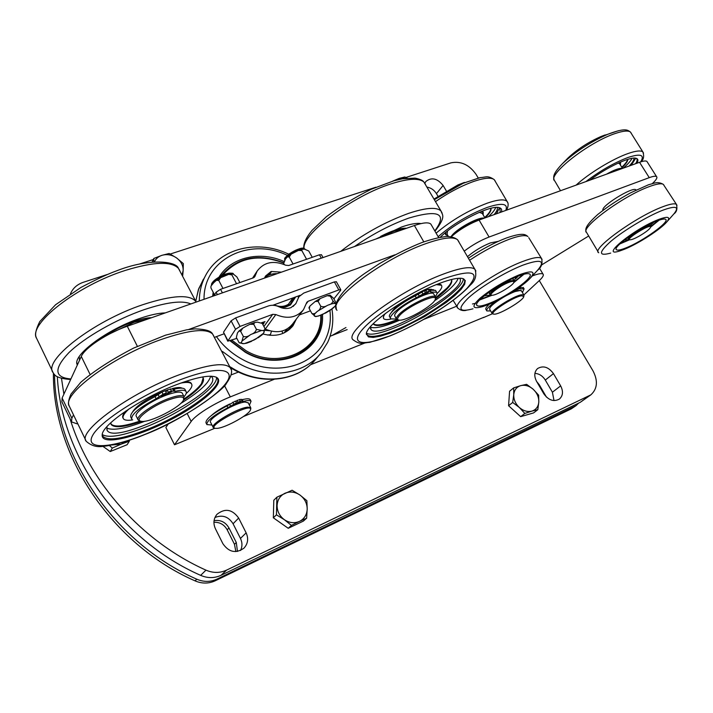 <?xml version="1.0" encoding="UTF-8"?>
<svg xmlns="http://www.w3.org/2000/svg" width="713" height="713" viewBox="0 0 713 713"><rect width="100%" height="100%" fill="white"/><g stroke="black" fill="none" stroke-linecap="round" stroke-linejoin="round"><path stroke-width="1.07" d="M70.427 293.881C72.824 288.266 77.129 284.407 83.332 282.286L107.191 274.523M539.286 280.583L592.958 370.787C598.162 380.831 597.449 388.861 590.81 394.886L226.591 570.115C219.898 573.163 213.018 573.172 205.959 570.142L200.656 575.364C120.176 539.946 61.327 456.293 57.334 376.642M205.959 570.142C141.807 541.425 89.526 482.674 70.043 418.763M63.885 394.191L61.496 378.389M588.733 396.134L580.239 402.328L590.81 394.886M580.239 402.328L221.057 575.302L226.591 570.115M200.656 575.364C207.635 578.35 214.435 578.323 221.057 575.302M554.01 400.59L552.406 392.221L545.302 380.065C542.682 375.929 539.215 373.692 534.91 373.354M240.531 550.498C242.429 546.568 242.411 542.548 240.459 538.431L233.08 523.77C228.508 516.622 222.465 514.528 214.961 517.513M437.951 196.235L436.436 193.633C434.244 190.139 431.196 187.974 427.292 187.145M405.849 177.492L450.866 162.867C460.812 160.826 469.234 164.676 476.106 174.418L478.263 178.036M139.267 264.104L153.295 259.55M170.255 254.042L375.894 187.225M424.895 183.188L425.839 181.512C431.543 176.984 437.31 178.303 443.121 185.478L446.302 190.897M483.797 317.312L243.427 416.544M214.996 428.263L213.508 428.709M543.796 393.763L536.568 381.357C533.903 376.108 534.242 371.838 537.584 368.55C543.27 365.297 548.555 366.981 553.457 373.612L560.65 385.885C563.43 391.33 563.02 395.715 559.429 399.048C553.769 402.07 548.555 400.305 543.796 393.763M222.902 543.725L215.397 528.707C213.044 523.395 213.561 518.601 216.966 514.323C225.032 507.995 232.251 509.225 238.65 518.039L246.145 532.869C248.685 538.618 247.964 543.707 243.971 548.137C235.941 553.76 228.918 552.29 222.902 543.725M532.335 275.922C538.163 273.712 541.72 273.106 543.003 274.095C544.001 275.138 542.753 277.321 539.242 280.628L523.859 294.968M168.286 423.887L165.862 427.479L174.516 444.778L191.182 421.454C195.424 415.1 214.435 403.139 230.317 396.891L274.193 379.316M310.405 364.815L364.575 343.113M424.146 319.255L456.721 306.207M174.516 444.778L213.624 428.771M483.334 317.65L492.398 313.765M211.476 415.421C215.763 411.57 221.877 407.756 229.809 403.968M235.736 401.472L236.342 401.25M241.377 399.708L244.167 399.244M347.151 329.602L330.074 336.269M238.507 372.026L231.119 374.913M588.51 236.101L541.461 265.031M464.662 250.816C472.496 244.916 480.642 240.317 489.091 237.028L649.258 177.644C653.108 176.236 655.532 175.888 656.539 176.601C657.609 177.635 656.272 179.899 652.538 183.393L652.315 183.597M647.279 161.994L646.905 161.396C645.853 160.63 643.402 160.924 639.543 162.288L479.074 220.041C468.539 224.158 459.261 229.729 451.258 236.752M521.64 295.752L523.743 296.555C523.779 300.351 498.931 315.03 493.993 314.157C486.854 314.246 513.102 296.706 521.64 295.752M523.93 295.922L523.823 294.932L521.818 294.736C513.886 295.565 488.672 311.715 492.22 313.64L493.369 314.005M521.444 290.904L519.242 290.36C516.212 290.886 511.845 292.669 506.159 295.717M503.396 297.276C493.672 303.23 489.109 307.232 489.688 309.282L492.05 313.337M217.563 428.326L215.451 428.37C204.586 426.837 253.543 400.973 250.459 409.859C249.595 414.396 226.377 427.426 217.563 428.326M250.789 408.87L250.726 407.684L247.723 407.168C237.83 407.818 209.586 424.493 213.24 427.506L214.773 428.174M248.222 402.872L245.058 402.034C235.13 402.604 206.93 419.28 210.62 422.372L213.107 427.256M290.895 307.722L290.2 307.873C286.599 308.987 282.892 308.64 279.095 306.84C275.396 305.093 271.787 304.808 268.284 306.002L235.602 317.918L231.101 320.823L235.548 329.299L240.067 326.402L235.602 317.918M291.011 307.579L295.77 303.827L298.961 296.679L303.738 293.07L334.388 281.902L338.809 289.933L308.176 301.243L306.848 302.241L303.48 309.709C296.59 317.757 287.375 319.379 275.833 314.567L272.731 314.335L240.067 326.402M299.505 314.914L310.449 310.815M265.12 329.005L265.281 329.085C276.591 333.755 285.637 332.115 292.437 324.165L302.963 310.387M235.548 329.299L227.768 341.153L236.841 338.381M227.884 340.556L223.517 332.205L227.723 341.072M223.517 332.205L231.101 320.823M261.6 322.695L264.986 321.643L261.831 322.882M262.206 323.354L264.015 323.114L262.883 324.62M333.88 298.854L340.573 290.441L340.778 289.71L338.809 289.933M336.42 281.795L334.388 281.902M262.687 324.255L262.928 323.675L262.366 323.64M262.865 323.631L262.277 323.479M262.794 324.46L263.97 323.069M262.054 322.748L263.774 321.973M263.944 322.214L264.871 321.848M288.934 329.379L285.895 330.538L284.032 332.953M268.346 275.361L270.708 271.706L271.564 271.51L269.229 274.96M271.519 271.421L269.086 275.022M281.466 272.152L271.564 271.51M270.753 271.796L265.512 276.047L264.514 278.097M222.42 292.865L220.549 289.3L253.258 277.892L254.808 276.671L257.179 271.056C264.042 262.063 273.569 260.12 285.744 265.236L288.756 265.503L319.442 254.799L321.305 258.177M220.549 289.3L216.084 292.214L213.829 295.877M321.51 254.773L319.442 254.799M232.295 368.719L231.003 369.334M259.345 336.875L250.254 341.83M264.906 328.426L262.241 323.417L257.42 322.142L254.586 322.561L253.73 324.281L249.924 324.281L245.833 326.385L242.768 328.158L240.655 331.358L238.989 331.001L237.456 332.953L236.351 337.436L239.033 342.543C240.317 343.327 241.261 342.935 241.876 341.367L243.32 336.429C245.629 337.196 247.955 336.661 250.29 334.834L251.226 334.326C254.024 333.372 255.753 331.714 256.404 329.344L261.876 330.529C263.73 330.77 264.746 330.092 264.933 328.488L263.694 332.918L262.126 334.825M246.68 343.185L243.873 343.657L239.247 342.837M240.655 331.358L243.32 336.429M253.73 324.281L256.404 329.344M326.269 312.624L318.604 315.975M335.565 305.815L329.602 310.654M318.64 315.966L315.627 316.599L311.911 313.506C313.72 314.183 315.369 313.604 316.875 311.759L317.508 311.233C319.477 310.235 320.547 308.56 320.734 306.225C322.962 307.143 325.155 306.875 327.338 305.431L328.212 305.066C330.85 304.469 332.445 303.123 333.007 301.046L335.413 303.658L336.598 304.201L336.26 303.194C339.789 294.184 349.29 284.255 364.762 273.391L379.325 263.721C394.993 254.63 409.209 247.554 421.998 242.509C432.131 239.033 440.474 237.028 447.015 236.502C451.267 236.556 454.778 237.625 457.55 239.728L458.878 241.716M336.26 303.194L333.631 298.391L330.057 295.146L330.351 296.198L327.178 295.699L320.137 298.578L318.078 301.349L315.191 301.501L309.905 306.073L309.273 308.658L308.961 307.651L309.879 306.109M309.273 308.658L311.911 313.506M318.078 301.349L320.734 306.225M330.351 296.198L333.007 301.046M236.324 283.801L236.244 283.141L236.591 283.703M239.889 282.553L236.939 276.992L233.73 274.389L231.823 273.801L231.868 274.897L228.73 274.38L220.718 277.66L218.739 280.387L216.342 280.369L213.668 282.776L210.977 286.056L210.914 287.909L210.977 286.056M236.244 283.141L231.868 274.897M222.991 288.444L218.739 280.387M214.506 294.763L210.914 287.909M306.198 259.425L306.171 258.525L306.75 259.229M312.241 257.313L308.765 251.003L304.692 249.229L302.214 249.238L301.822 250.575L298.462 250.406L291.136 254.131L289.237 257.019L287.384 256.876L285.476 259.069L283.694 263.382M284.264 264.541L283.845 263.774M293.043 264.006L289.237 257.019M306.171 258.525L301.822 250.575M514.59 290.548L512.148 292.107M516.649 289.986L519.028 288.774L516.649 289.986M514.323 291.287L517.558 288.818L520.303 288.007L520 288.854L524.091 288.872L522.415 292.544M490.651 310.93L486.845 310.948C485.918 309.406 489.154 306.046 496.56 300.85M519.875 287.294L523.44 287.767M486.631 310.583L485.981 309.451C485.232 308.622 486.373 306.848 489.403 304.13M516.301 289.407L513.449 292.116L507.05 295.2M503.209 297.383L502.549 297.776M520.82 290.36L514.554 291.67M231.752 405.608L234.729 404.218L231.752 405.608M237.589 403.246L240.557 401.856L237.589 403.246M236.039 404.61L237.884 402.212L240.406 401.259L243.16 401.49C247.536 400.305 250.165 400.216 251.047 401.241L249.425 405.189M235.905 401.811L236.966 400.439L241.172 399.325M241.449 399.85L242.242 399.717C246.627 398.54 249.256 398.469 250.138 399.503L250.316 399.841M211.975 425.028L206.886 424.574C206.485 421.009 213.508 415.376 227.928 407.658L236.422 402.809L234.577 405.198M206.734 424.28L205.986 422.809C205.585 419.235 212.59 413.585 227.01 405.875L235.504 401.027L236.422 402.809M235.37 404.173L235.673 404.752M236.966 400.439L237.884 402.212M627.85 159.356C627.832 161.218 625.88 163.972 622.012 167.608M619.9 162.341L620.524 162.653L620.417 165.068M627.583 159.436C627.253 161.307 625.319 163.91 621.781 167.243M620.604 162.724L620.203 162.208M632.039 158.322C630.755 160.942 627.805 164.222 623.171 168.179M629.196 166.013C632.618 162.475 634.178 159.837 633.893 158.108M628.215 159.222L627.395 159.471M636.352 158.348L636.459 158.429C637.565 159.409 637.27 161.174 635.568 163.723M636.905 163.241C638.491 160.461 638.171 158.794 635.951 158.241C629.98 156.379 605.997 167.733 589.883 180.157M631.246 165.273L635.755 158.197M566.853 159.177L568.136 157.876C577.334 149.275 588.305 142.145 601.032 136.495L605.141 134.935M523.208 274.425L513.913 282.009M514.109 281.323L514.02 280.459L510.428 280.753C502.62 282.999 487.603 293.364 490.107 294.736L491.337 295.093L480.197 299.415M484.082 295.966L485.927 295.547L485.722 294.665M515.811 278.614L518.253 276.109M488.467 304.513C502.674 298.845 523.128 286.011 530.169 278.275C536.149 271.154 532.468 270.022 519.135 274.861C504.198 281.252 491.105 289.095 479.876 298.373C471.213 306.643 472.122 309.397 482.603 306.635L488.467 304.513M492.122 295.235L479.644 299.977M523.975 274.22L513.636 282.74M517.576 276.377C524.207 273.783 528.28 273.034 529.786 274.122C534.483 277 508.084 296.029 489.902 303.132C482.951 305.904 478.681 306.724 477.086 305.574C472.256 302.936 499.055 283.444 517.576 276.377M638.964 236.253C634.775 238.543 631.834 239.72 630.158 239.8C624.018 239.844 651.254 222.911 650.719 227.037C649.775 229.167 645.853 232.242 638.964 236.253M650.907 226.315L650.817 225.593C649.561 225.094 646.254 226.306 640.88 229.212C632.431 234.203 628.322 237.607 628.545 239.425L629.659 239.693M627.609 237.589L628.394 239.167M650.185 224.568L649.739 224.194M431.49 225.183L430.857 224.096C428.593 222.082 423.103 222.563 414.405 225.513L127.279 326.233C107.2 333.096 84.785 347.891 81.282 356.455L62.12 398.023L61.915 401.874L71.362 421.517M331.786 335.609L345.965 327.517M77.173 423.852L71.558 421.918L71.844 418.228L73.252 415.385M188.597 329.522L394.913 254.808M214.568 337.32L223.953 333.844M272.821 305.271L300.146 295.298M216.342 377.266L217.055 377.97C224.479 385.974 184.409 414.886 146.753 429.591C122.672 438.95 108.037 441.213 102.85 436.365L102.289 434.377M176.771 384.583C141.486 397.809 101.709 424.975 102.191 435.019C101.193 445.955 136.183 437.648 169.649 420.305C203.258 403.157 227.287 381.321 215.709 376.99C209.043 374.842 196.057 377.373 176.771 384.583M102.289 434.574C108.59 438.37 123.001 435.884 145.523 427.123C180.362 413.504 218.089 387.4 216.494 377.391M203.178 377.81L201.467 383.639C198.294 388.122 192.412 393.264 183.82 399.075M140.176 420.982C124.089 426.499 114.338 427.479 110.916 423.923M191.494 383.861L191.155 383.211C190.219 381.981 188 381.508 184.48 381.794M125.684 411.125C122.957 414.208 122.066 416.499 123.01 417.987L123.117 418.201M180.728 383.104C186.601 381.981 190.193 382.248 191.521 383.906C192.804 385.929 191.004 389.173 186.102 393.629M132.698 419.877C127.645 420.688 124.534 420.296 123.358 418.7C122.155 416.686 124.053 413.415 129.044 408.897M202.367 376.999L203.107 377.712C205.282 382.355 198.677 389.904 183.286 400.349M141.45 421.338C124.802 427.167 114.731 428.255 111.237 424.6L110.756 422.773M210.647 376.214C208.891 383.184 198.856 392.31 180.523 403.603M144.971 421.187C125.64 428.611 112.859 430.884 106.629 428.005M106.914 426.686L107.146 430.402C115.978 446.213 224.648 390.332 211.779 376.919L211.084 376.232M183.597 399.672C181.815 406.597 149.525 423.166 141.317 421.321C132.582 420.697 151.521 405.857 169.213 399.672C179.542 396.161 184.346 396.161 183.597 399.672L183.981 396.571C182.332 394.868 177.368 395.465 169.079 398.371C153.375 403.879 134.989 416.82 138.153 420.019L140.167 420.973M137.983 419.672L136.397 416.463C133.215 413.219 151.566 400.26 167.279 394.788C175.567 391.909 180.541 391.33 182.198 393.059L182.412 393.469M127.68 326.099L138.037 322.463M77.369 364.949C71.371 356.17 106.326 329.673 139.454 318.559C149.882 314.968 158.518 313.069 165.363 312.882M77.904 363.782L76.915 363.086M79.704 359.887L79.366 359.405M151.575 317.713C140.105 317.633 116.201 327.383 102.405 337.926M149.07 318.595L133.875 322.338L110.15 333.639M79.143 356.705L79.651 360.003M463.441 278.783L463.655 278.952C472.131 285.173 427.764 317.624 394.378 330.493C379.726 336.251 370.68 337.775 367.24 335.074L368.416 336.892L373.255 337.409L380.644 336.126L390.091 333.167L400.991 328.738L424.627 316.59L446.311 302.41L454.849 295.538L461.115 289.353L464.689 284.237L465.268 280.539L462.719 278.542C458.45 277.526 450.634 279.166 439.288 283.462C407.31 295.316 363.577 326.376 366.5 334.549M366.562 333.301C370.6 335.386 379.468 333.729 393.175 328.337C423.593 316.572 464.43 288.007 463.245 278.703M451.481 279.496C452.078 281.394 450.554 284.273 446.917 288.123L435.688 297.74M396.998 319.584L395.145 320.333C383.434 324.878 376.179 326.037 373.398 323.809L373.282 323.675M441.427 285.334L440.99 284.63L438.29 283.854M383.781 314.647L383.434 318.096M436.347 284.63L441.347 285.245C442.684 286.742 441.231 289.54 436.971 293.649M391.009 319.023C387.266 319.852 384.868 319.763 383.817 318.756C382.863 317.731 383.407 315.939 385.439 313.39M451.489 279.496C453.245 283.061 447.889 289.487 435.411 298.783M435.518 298.417L435.358 296.813C433.032 293.132 405.519 306.697 398.344 315.128C396.508 317.169 395.947 318.568 396.66 319.335L398.13 319.861L395.483 320.93C383.763 325.476 376.517 326.643 373.737 324.424L373.273 323.684M441.383 285.209L440.99 284.63M458.209 278.311C456.088 283.926 448.156 291.465 434.404 300.913M399.717 320.155C385.091 326.483 375.323 328.827 370.412 327.196M370.519 326.634L371.054 329.549C379.539 340.876 470.589 288.204 459.52 278.239M629.071 239.577L620.497 243.302M658.215 220.477L650.889 226.369M652.404 223.57L653.732 222.304M658.349 219.577C633.189 229.229 598.038 258.534 620.248 250.789L624.401 249.274C638.037 243.873 660.63 229.363 666.78 221.957C670.915 216.752 668.099 215.95 658.349 219.577M659.133 220.157L650.728 227.001M629.713 239.72L619.802 243.962M625.996 247.874C620.889 249.924 617.734 250.566 616.531 249.791C611.674 247.785 639.846 227.465 656.628 221.083C661.477 219.185 664.471 218.597 665.621 219.328C670.282 221.6 642.475 241.484 625.996 247.874M490.945 208.285C491.551 210.371 489.564 213.579 484.965 217.92M481.293 211.494L483.227 212.144L483.147 214.88M447.898 235.602L445.83 234.925L445.866 232.331M490.811 208.321C491.007 210.451 488.975 213.517 484.715 217.527M445.286 232.803L445.527 234.443M483.307 212.224L481.988 211.217M495.704 207.474C494.831 209.943 492.398 213.009 488.405 216.681M494.1 214.631C496.765 211.458 497.808 209.052 497.211 207.421M499.858 207.848L500.214 212.429M501.391 212.011C502.157 209.738 501.48 208.303 499.35 207.688C491.195 204.408 454.627 222.634 440.313 237.233M496.471 213.775L499.501 207.733M434.413 198.811L457.969 184.934L464.448 182.412M375.813 239.051L401.669 226.975C410.323 223.998 416.757 222.875 420.982 223.588M406.579 228.258C400.866 227.83 392.23 230.522 380.68 236.359M405.091 228.784L393.986 231.279L379.574 237.732M419.396 223.971L418.62 223.374M54.536 374.432C55.222 455.643 114.232 543.021 196.77 579.188L195.068 580.872C201.948 583.804 208.668 583.778 215.219 580.783L571.229 408.888L576.033 405.652L217.002 579.108C210.424 582.12 203.677 582.147 196.77 579.188M578.635 403.103L576.033 405.652M214.069 520.659C220.558 519.661 225.531 522.103 228.989 527.985L236.297 542.513L237.456 551.443M536.675 381.535L539.313 384.824L546.461 397.114M195.068 580.872C111.451 544.304 52.379 454.974 53.413 372.997C54.767 376.607 60.516 378.772 70.658 379.494M235.869 551.604L234.47 544.304L227.197 529.83C224.212 524.572 219.791 522.05 213.927 522.281M399.494 315.618C407.39 306.394 437.666 292.544 435.304 299.157C434.912 304.576 406.223 321.251 399.227 320.146C396.954 319.896 397.043 318.381 399.494 315.618M396.383 318.854L394.94 316.269C394.218 315.494 394.779 314.076 396.606 312.036C403.754 303.569 431.258 290.022 433.611 293.756L433.914 294.291M396.455 231.814L388.362 234.648M160.773 396.276L164.48 394.601L160.773 396.276M168.099 393.433L171.78 391.767L168.099 393.433M166.316 395.145L168.232 392.15L171.405 391.009L175.202 391.348C181.147 389.886 184.747 389.913 185.995 391.428C186.788 392.578 186.146 394.342 184.07 396.704M165.924 391.918L167.145 389.993L172.591 388.737M172.894 389.334L174.124 389.209C180.068 387.765 183.669 387.801 184.925 389.325L185.184 389.824M131.771 419.128C131.005 414.547 139.115 407.756 156.111 398.754L163.054 394.244L166.396 392.863L164.489 395.849M131.575 418.727L130.72 416.998C129.935 412.39 138.037 405.59 155.033 396.597L161.967 392.079L165.309 390.697L166.396 392.863M165.469 394.325L165.951 395.278M167.145 389.993L168.232 392.15M420.296 295.654L423.308 294.175L420.296 295.654M426.009 293.444L429.003 291.965L426.009 293.444M424.003 295.12L426.864 292.018L429.288 291.162L430.572 291.038L430.394 292.009L436.614 292.232C437.434 293.061 436.971 294.522 435.251 296.617M424.725 291.323L425.804 290.155L429.565 289.273M429.511 289.184L430.572 291.038L430.091 290.191L435.572 290.396L435.937 291.038M396.464 319.076L390.831 318.88C387.712 316.545 401.267 305.2 416.249 297.82L425.438 292.571L422.577 295.672M390.51 318.301L389.806 317.044C386.669 314.683 400.216 303.328 415.189 295.957L424.378 290.708L425.438 292.571M425.804 290.155L426.864 292.018M294.398 297.392L292.526 301.679L290.12 304.219C287.098 306.51 283.48 307.41 279.246 306.911M273.899 305.333L273.364 305.075M280.539 307.472L285.476 307.134L290.467 304.968L295.672 296.929M293.061 306.483L295.842 303.524M298.266 297.829L298.524 295.886M277.232 273.64C272.17 273.444 267.945 274.888 264.559 277.963M292.9 297.945L288.417 304.237C284.148 306.911 279.344 307.116 274.006 304.843M290.476 303.925L293.711 297.642M510.348 281.867C512.79 281.127 513.966 281.216 513.886 282.125C513.895 285.093 495.9 295.824 491.925 295.235C486.845 295.36 502.095 284.255 510.348 281.867M513.369 279.353L511.925 278.828M489.546 291.84L489.296 293.337L489.947 294.451M603.02 210.299C599.99 206.627 632.93 186.164 635.987 189.872L636.121 190.006M498.271 241.351L490.544 242.866C482.122 246.252 474.582 250.726 467.924 256.306M450.964 236.707L452.238 235.076C458.495 227.59 479.252 216.645 484.296 218.16M482.024 218.98L481.061 219.114C471.204 221.805 462.051 226.992 453.62 234.684M481.73 219.087C472.888 221.378 464.011 226.181 455.099 233.499M448.424 236.502L447.078 234.185L447.532 231.012M479.314 212.314L482.318 213.481M606.389 174.222C614.33 169.765 619.642 167.849 622.342 168.482M620.577 169.115L610.087 172.894M620.515 169.141L612.066 172.181M618.349 163.027L619.686 163.91M514.866 277.5L515.606 277.776L514.198 280.967M490.936 294.995L485.901 295.521M652.128 223.035L650.969 225.798M628.973 239.568L624.347 240.058M230.156 340.876L245.325 352.275C281.252 373.318 325.217 350.11 322.463 314.478M283.899 261.43C259.942 250.691 231.19 257.117 219.06 277.018M213.187 292.232L212.634 296.296M265.111 330.36L269.683 330.779M267.348 335.021L270.191 334.709M291.76 327.24L294.478 321.501M296.412 318.969L293.096 325.574C285.842 334.477 275.779 337.285 262.901 333.978M289.852 329.148L290.975 326.501M288.622 330.172L289.621 327.205M283.614 262.696C257.607 252.874 236.698 257.313 220.896 276.011M213.766 293.346L213.392 296.029M230.557 340.734L245.432 351.91C280.637 372.525 323.791 349.923 321.278 314.977M231.912 340.226L246.092 350.769C280.405 370.858 322.606 349.263 320.734 315.208M283.631 263.035L283.631 263.026C258.596 253.498 238.267 257.562 222.625 275.182M307.205 508.984L306.626 518.199L299.505 521.372C304.371 518.832 306.938 514.697 307.205 508.984C307.089 503.244 304.665 498.592 299.941 495.027L306.866 500.669L307.205 508.984M291.421 525.401L284.371 519.706C289.389 522.994 294.424 523.556 299.505 521.372L291.421 525.401L288.23 528.288L273.337 517.798L273.801 500.25L276.885 497.193L292.107 490.232L299.941 495.027C295.022 491.765 290.022 491.186 284.959 493.271C280.066 495.722 277.446 499.822 277.099 505.562C277.152 511.364 279.576 516.078 284.371 519.706L276.439 514.839L276.885 497.193M288.23 528.288L303.364 521.105L306.626 518.199M273.337 517.798L276.439 514.839M516.551 412.925L510.811 407.747M531.934 411.107L524.83 413.433L519.34 407.488C523.413 410.955 527.611 412.167 531.934 411.107C536.096 409.708 538.386 406.66 538.814 401.945L537.807 409.699L531.934 411.107M512.683 402.462L513.752 394.69C513.592 399.512 515.454 403.781 519.34 407.488L512.683 402.462L508.583 405.733L509.581 391.223L513.663 387.89L520.74 385.635C516.568 386.963 514.242 389.975 513.752 394.69L513.663 387.89M533.208 389.28L538.627 395.162L538.814 401.945C538.912 397.159 537.049 392.934 533.208 389.28C529.198 385.858 525.044 384.637 520.74 385.635L526.622 384.334L533.208 389.28M524.83 413.433L520.659 416.642L533.591 412.907L537.807 409.699M520.659 416.642L508.583 405.733M129.436 440.206L129.303 441.231L121.157 444.137L125.55 441.436M111.709 445.001L121.157 444.137L112.342 448.049L109.285 445.447M102.779 446.276L110.248 451.534L127.11 444.725L129.303 441.231M110.248 451.534L112.342 448.049M405.938 178.277L399.227 178.375L404.859 177.002L407.105 178.143M392.658 181.147L399.227 178.375L395.965 180.229M182.145 274.585L183.152 270.566L182.706 275.566M176.574 257.928L183.321 263.587L183.152 270.566C183.286 265.575 181.093 261.359 176.574 257.928C171.851 254.746 166.94 253.89 161.851 255.343L169.177 253.48L176.574 257.928M153.767 261.858L153.839 258.454L161.851 255.343C158.357 256.528 155.897 258.685 154.463 261.805M152.065 262.01L153.839 258.454M443.121 185.478L436.436 193.633M545.302 380.065L553.457 373.612M560.65 385.885L552.406 392.221M240.459 538.431L246.145 532.869M238.65 518.039L233.08 523.77M230.317 396.891L224.506 385.644M187.207 413.611L191.182 421.454M639.543 162.288L649.258 177.644M489.091 237.028L479.074 220.041M263.908 326.554L272.731 314.335M306.269 303.756L308.176 301.243M265.281 329.085L275.833 314.567M285.895 330.538L284.059 332.944M216.084 292.214L217.358 294.638M255.138 275.895L254.131 277.419M85.89 440.554L69.411 406.383C60.578 395.118 112.609 356.438 161.111 339.531C189.097 329.896 206.253 328.06 212.581 334.005L230.361 367.917C232.884 370.876 231.529 376.09 226.297 383.549C225.201 388.38 184.444 419.636 144.231 434.77C125.399 442.604 106.219 446.454 103.831 446.186C97.405 447.532 91.594 445.955 86.407 441.472C76.059 432.274 129.481 393.113 179.052 374.842C208.036 364.307 225.139 361.999 230.361 367.917L230.985 369.281L232.26 368.701M255.334 339.37L263.373 333.354M263.694 332.918C264.79 331.215 264.184 330.413 261.876 330.529M261.261 330.6L251.226 334.326M250.29 334.834L242.188 340.939M244.488 343.586L254.416 339.86M241.876 341.367C240.851 343.06 241.52 343.818 243.873 343.657M322.739 314.362L332.41 308.649M333.042 308.141C335.484 306.037 336.349 304.594 335.645 303.809M335.413 303.658C334.192 303.168 331.795 303.631 328.212 305.066M327.338 305.431L317.508 311.233M314.656 316.198C315.93 316.643 318.337 316.153 321.875 314.727M316.875 311.759C314.442 313.88 313.613 315.315 314.406 316.055M231.663 273.516C228.579 271.181 212.046 279.763 212.198 283.622M211.761 284.754L211.814 284.523C212.519 279.772 231.493 270.69 233.329 274.193L233.329 274.193C233.793 272.856 231.128 272.829 225.353 274.104C212.831 279.255 210.763 284.532 211.672 284.879M303.631 248.677C300.378 247.946 295.565 249.702 289.184 253.935M284.621 260.183C284.594 258.819 286.1 256.992 289.139 254.701C296.724 249.746 302.071 247.928 305.173 249.247L305.173 249.247C304.094 249.3 304.825 244.577 289.041 253.98C282.339 260.058 285.485 257.696 284.594 260.218M519.046 287.508L519.412 288.123M520.205 288.364L520.499 288.854M239.479 399.485L240.406 401.259M242.242 399.717L243.16 401.49M227.01 405.875L227.928 407.658M229.577 404.182L230.495 405.964M232.83 402.168L233.748 403.95M585.872 181.61C600.141 170.772 614.232 162.716 628.126 157.439C640.737 153.34 644.917 154.828 640.675 161.904M560.507 190.727L554.75 180.906C546.363 175.487 588.92 141.825 615.818 133.322C623.305 130.844 628.162 130.408 630.399 132.003L631.308 133.269M618.608 130.666L607.69 134.311C590.123 142.128 575.026 151.931 562.397 163.723C551.915 174.569 553.591 177.484 554.135 179.792M643.527 153.152L642.903 152.003C640.96 150.274 636.094 150.755 628.287 153.447C612.957 158.696 588.706 173.455 576.104 185.122M542.067 259.47L541.488 258.418C539.197 256.546 532.789 257.625 522.246 261.653C492.514 272.794 449.778 304.282 458.076 308.301C460.402 310.315 463.085 311.002 466.142 310.36M472.969 308.818C458.53 312.651 457.131 308.907 468.762 297.579C480.758 286.786 505.455 271.947 522.718 265.218C540.962 258.712 545.908 260.397 537.566 270.272C541.568 267.179 542.869 263.231 541.488 258.418L528.77 237.705M470.01 259.987C483.387 251.101 496.328 244.247 508.824 239.416C518.921 235.709 525.285 234.746 527.932 236.529C525.338 234.729 523.734 232.01 506.328 238.017C494.136 242.705 481.64 249.345 468.842 257.919M71.844 418.228L62.12 398.023M414.405 225.513L423.798 241.85M137.368 346.313L127.279 326.233M81.282 356.455L90.052 374.37M179.774 379.94C217.287 365.537 237.286 368.193 226.057 383.086C215.335 397.801 178.553 420.875 144.534 434.529C110.453 448.361 84.687 449.948 92.53 435.607C99.793 421.481 142.359 394.137 179.774 379.94M69.081 405.59C67.94 403.282 68.591 399.44 71.024 394.066L80.765 382.302C94.107 370.84 111.745 359.432 133.67 348.06L165.487 335.181L186.663 329.825L195.13 328.88C205.371 329.183 211.191 330.894 212.581 334.005L213.633 335.752M161.049 392.506C146.005 399.333 136.548 405.759 132.671 411.775M172.537 388.638C181.993 386.865 178.241 388.38 179.605 387.81L179.845 388.193M182.127 388.184C180.576 387.195 177.332 387.319 172.394 388.549M167.02 390.189L165.354 390.786M52.771 371.865L36.72 338.559C27.005 324.763 77.441 285.262 125.898 270.236C153.839 261.716 171.352 261.092 178.455 268.364L179.729 270.468M36.345 337.65C34.714 334.762 35.864 329.406 39.785 321.563L55.569 304.745L80.997 287.419C96.344 279.38 108.109 273.89 116.29 270.958C149.659 257.714 176.485 261.297 178.455 268.364L195.95 301.67C190.059 294.166 172.519 295.111 143.322 304.522C93.51 320.886 41.666 361.286 53.413 372.997M70.917 378.942C54.313 377.623 53.609 368.888 68.778 352.757C84.428 337.481 116.192 319.299 144.097 309.683C166.869 302.116 182.439 300.209 190.799 303.952M443.753 278.667C473.637 268.649 481.4 271.858 467.024 288.302C452.185 303.471 417.711 324.736 390.786 335.538C363.701 346.527 349.156 344.593 362.462 329.433C375.332 314.442 414.913 289.603 443.753 278.667M443.584 274.006C399.636 290.066 341.563 333.541 353.514 340.11C361.152 345.493 362.917 342.659 369.664 342.374L390.359 335.805C404.734 329.816 419.36 322.294 434.235 313.248C451.24 302.419 463.298 292.998 470.411 284.977C475.357 280.681 476.89 275.485 475.01 269.371C471.311 266.083 460.83 267.625 443.584 274.006M475.892 271.038L457.55 239.728C453.201 236.449 442.711 237.732 426.071 243.57C382.801 258.498 326.224 301.768 337.026 310.28M421.428 291.938L412.061 296.385M408.014 298.667C398.906 304.21 393.389 308.774 391.455 312.365M431.169 289.228L431.418 289.906M433.727 289.799L429.645 289.407M425.545 290.441L424.431 290.806M676.994 205.353L676.45 204.408C674.694 203.143 669.97 203.989 662.288 206.939C635.354 216.984 590.471 249.755 598.76 252.759M610.693 253.097C598.278 256.457 598.421 252.455 611.112 241.101C623.893 230.344 647.636 216.11 662.609 210.282C675.951 205.406 679.721 206.601 673.937 213.855L673.437 214.426M598.171 251.903L586.639 232.554C579.134 228.49 622.77 196.075 649.231 186.628C656.593 183.909 661.272 183.143 663.286 184.346L664.053 185.362M438.156 236.698C452.514 224.265 468.904 214.488 487.335 207.376C502.193 202.519 508.342 203.535 505.793 210.424M435.866 201.378C448.994 192.341 461.855 185.603 474.457 181.182C484.706 177.813 491.302 177.305 494.252 179.658L495.232 181.111M479.475 177.769L463.138 183.321L434.77 199.435M507.754 202.724L507.095 201.449C504.572 198.927 497.968 199.497 487.282 203.143C468.548 210.273 451.489 220.281 436.106 233.16M304.041 248.445C301.857 233.962 352.882 195.594 391.615 183.687C408.264 178.482 419.012 177.911 423.87 181.975L425.465 184.355M442.113 213.089L441.062 211.093C436.9 206.841 426.107 207.59 408.674 213.347C384.254 222.242 361.598 234.916 340.707 251.368M354.521 246.52C372.507 234.078 390.635 224.595 408.897 218.053C438.914 209.257 447.55 213.543 434.805 230.914M573.974 406.891L571.229 408.888M215.219 580.783L217.002 579.108M236.297 542.513L234.47 544.304M228.989 527.985L227.197 529.83M539.313 384.824L538.814 385.216M170.318 388.852L171.405 391.009M174.124 389.209L175.202 391.348M155.033 396.597L156.111 398.754M158.072 394.539L159.159 396.695M161.967 392.079L163.054 394.244M428.228 289.3L429.288 291.162M430.625 291.127L431.151 292.045M415.189 295.957L416.249 297.82M418.103 294.05L419.164 295.913M421.722 291.813L422.782 293.685M329.923 310.511C331.126 320.743 329.673 330.324 325.556 339.245C313.604 366.812 273.534 377.239 241.832 359.102C231.618 353.425 223.151 345.93 216.449 336.625M204.043 299.308C203.33 259.336 249.675 236.787 287.321 255.361M288.738 254.202C258.454 239.274 220.21 247.803 205.736 275.236C201.512 283.034 199.373 291.608 199.31 300.966M222.403 351.438L239.176 363.666C268.035 379.967 304.282 374.61 321.019 352.988L327.534 342.57M319.584 354.673L316.028 358.889C299.38 380.394 263.418 385.778 234.835 369.646L229.782 366.634M195.763 301.26L198.33 289.834L203.401 279.211M539.438 268.106L543.003 274.095M646.905 161.396L656.539 176.601M523.743 296.555L524.019 295.583M521.256 290.583L523.823 294.932M250.459 409.859L250.824 408.772M248.071 402.587L250.726 407.684M336.358 281.697L340.778 289.71M321.447 254.666L323.042 257.562M257.179 271.056L252.536 278.141M258.266 337.686L262.143 334.807M246.662 343.194L251.413 341.402M254.577 322.561L249.969 324.263M242.723 328.185L239.007 330.992M325.386 313.159L330.386 310.208M335.529 305.868L336.598 304.201M330.057 295.146L327.214 295.69M320.101 298.595L315.226 301.483M220.682 277.687L216.369 280.352M228.757 274.38L231.814 273.81M298.497 250.388L302.205 249.247M287.455 256.823L291.1 254.158M519.724 287.027L520.303 288.007M523.208 287.384L524.091 288.872M241.154 399.271L242.072 401.045M250.138 399.503L251.047 401.241M641.174 161.744C643.679 159.329 644.258 156.085 642.903 152.003L630.399 132.003C627.752 130.319 626.228 127.226 607.69 134.311L601.032 136.495M568.136 157.876L562.397 163.723M472.478 303.979L475.749 303.257M453.147 300.36L457.461 307.348M530.329 278.097L537.566 270.272M477.086 305.574L476.739 304.968M650.719 227.037L650.987 226.003M650.015 224.31L650.817 225.593M438.647 237.554L430.857 224.096M102.494 435.634L102.85 436.365M133.919 410.456C134.383 409.235 136.851 406.909 141.326 403.469C146.896 399.815 148.349 398.398 160.3 392.908M165.389 390.858L166.949 390.305M191.521 383.906L191.155 383.211M111.237 424.6L110.925 423.959M106.798 429.698L107.146 430.402M183.981 396.571L182.198 393.059M79.384 359.441L79.651 359.985M366.607 333.925L367.24 335.074M336.313 308.836L335.868 305.44M392.382 311.358C393.505 310.03 391.99 310.601 398.629 305.057C406.82 299.13 414.164 294.888 420.661 292.321M424.476 290.877L425.42 290.574M429.734 289.558L431.08 289.237M373.737 324.424L373.398 323.809M370.457 328.47L371.054 329.549M586.148 231.627C585.061 228.873 585.926 225.183 597.752 214.488C607.574 206.618 618.536 199.39 630.631 192.804L648.482 184.774L654.516 183.081C657.484 182.252 660.407 182.671 663.286 184.346L676.45 204.408C677.537 208.829 676.699 211.984 673.937 213.855L666.78 221.957M616.531 249.791L616.192 249.247M506.595 210.13C508.476 206.191 508.636 203.294 507.095 201.449L494.252 179.658C487.594 175.104 486.106 177.332 480.357 177.582L457.969 184.934M434.975 231.199C446.793 216.084 441.953 214.773 441.062 211.093L423.87 181.975C422.88 180.425 419.948 179.132 415.055 178.116L402.604 178.776L393.861 180.799L371.259 189.266C354.887 197.323 339.878 206.512 326.242 216.841L312.036 230.361C306.055 237.634 303.319 243.641 303.818 248.382M431.436 289.941L431.08 289.326M435.304 299.157L435.652 297.989M435.358 296.813L433.611 293.756M172.555 388.665L173.642 390.813M184.925 389.325L185.995 391.428M435.572 290.396L436.614 292.232M292.526 301.679L292.17 302.169M290.913 303.533L291.403 302.873M513.886 282.125L514.189 281.029M513.191 279.05L514.02 280.459M481.061 219.114L481.774 219.069M481.988 212.911L484.947 217.92M619.303 169.284L620.069 169.213M619.374 163.402L622.52 168.42M515.33 277.304L515.606 277.776M321.019 352.988L327.677 342.338C332.436 331.91 333.853 320.814 331.955 309.023M195.701 301.118L198.82 288.435L205.736 275.236M230.121 367.391C258.24 385.769 296.251 382.337 314.665 360.502M290.316 326.581L292.508 326.019M282.972 333.417L281.84 331.135M271.466 331.224L270.191 335.351M292.428 326.438L293.096 325.574"/></g></svg>
